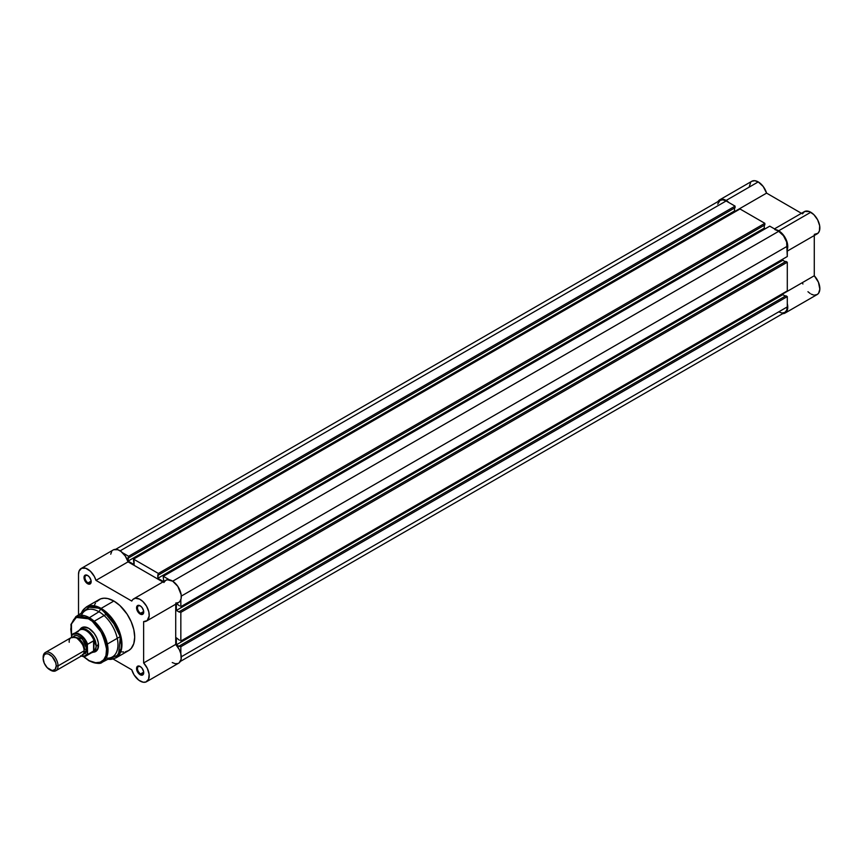 <?xml version="1.0" encoding="UTF-8"?>
<svg xmlns="http://www.w3.org/2000/svg" width="863" height="863" viewBox="0 0 863 863"><rect width="100%" height="100%" fill="white"/><g stroke="black" fill="none" stroke-linecap="round" stroke-linejoin="round"><path stroke-width="1.29" d="M718.027 201.543A12.826 7.4 60 0 1 719.731 199.806L722.676 199.234L726.139 200.443L758.232 181.91A12.826 7.4 -120 0 1 766.581 193.118L735.093 211.295L766.581 193.118L801.447 213.301L766.581 193.118L763.237 186.548L758.232 181.91A12.826 7.4 -120 0 0 751.813 181.273L719.731 199.806A12.826 7.4 60 0 1 726.139 200.443L758.232 181.91L754.769 180.701L751.835 181.262M775.826 229.666A12.826 7.4 60 0 1 778.696 230.777L810.789 212.255A12.826 7.4 -120 0 0 804.37 211.618L774.467 228.878M802.417 282.6L802.903 284.035M807.951 291.716L810.13 293.474M811.231 294.132L813.421 294.952M814.467 295.103L817.196 294.52L818.566 293.291L819.839 289.159L818.448 282.244L814.273 275.761L814.273 235.523L814.273 275.761L782.838 293.905L814.273 275.761A12.826 7.4 -120 0 1 817.196 294.52L785.103 313.042L782.374 313.636M814.273 234.402L817.941 233.29L819.397 230.971L819.677 225.804L817.649 219.838L813.841 214.628L809.451 211.597L804.704 211.446L802.417 213.862M750.713 182.19L749.16 187.088M726.139 200.443L729.008 202.632A12.826 7.4 60 0 0 726.139 200.443M774.823 229.547L780.238 231.834L784.445 236.473L787.585 244.337L787.293 249.526A12.826 7.4 60 0 0 778.696 230.777L810.789 212.255A12.826 7.4 -120 0 1 819.16 223.56A12.826 7.4 -120 0 1 817.196 233.83L787.293 251.09M785.103 313.042A12.826 7.4 60 0 0 787.293 303.593L787.628 308.889L785.103 313.042A12.826 7.4 60 0 1 782.752 313.647M717.779 202.028L719.742 199.795M180.842 646.732L787.293 296.592L787.293 306.904L181.295 656.775L787.293 306.904L786.646 310.324L784.78 312.471A12.168 7.023 -120 0 0 787.293 306.904L787.293 296.592L785.902 295.782L179.439 645.923L179.439 646.57L179.439 645.923L180.842 646.732L787.293 296.592L785.902 295.782L179.439 645.923L180.842 646.732L180.842 653.733L180.842 646.732M726.139 200.971A12.168 7.023 -120 0 0 720.055 200.378L722.849 199.828L726.139 200.971L120.13 550.853L726.139 200.971L735.071 206.128L726.139 200.971M122.546 552.773L128.609 556.268L735.071 206.128L735.071 207.746L128.609 557.876L128.609 556.268L735.071 206.128L735.071 207.746L128.609 557.876L128.048 557.552L128.048 561.101L128.609 556.268L122.546 552.773M734.51 208.069L734.51 210.96L128.048 561.101L734.51 210.96L735.535 211.554L734.51 210.96L734.51 208.069M134.099 564.596L128.048 561.101L134.099 564.596L134.099 561.047L133.538 560.723L134.099 564.596M133.538 560.723L133.538 559.116L740.001 208.975L133.538 559.116L158.371 573.453L764.834 223.312L740.001 208.975L764.834 223.312L764.834 224.93L158.371 575.06L158.371 573.453L764.834 223.312L764.834 224.93L158.371 575.06L157.81 574.747L157.81 578.286L158.371 573.453L133.538 559.116L133.538 560.723M764.273 225.254L764.273 228.145L157.81 578.286L163.549 581.597L157.81 578.286L764.273 228.145L765.298 228.738L764.273 228.145L764.273 225.254M163.862 581.414L163.301 577.908L163.862 581.414M163.301 577.908L163.301 576.301L769.764 226.16L163.301 576.301L169.364 579.796L163.301 576.301L163.301 577.908M175.718 603.075L178.501 602.579L179.903 601.403L181.133 598.555L181.165 594.747L177.81 586.355L172.686 581.187L778.696 231.316L769.764 226.16L778.696 231.316L172.686 581.187L167.39 579.742L165.674 580.368L163.862 582.525M787.293 246.225A12.168 7.023 -120 0 0 778.696 231.316L783.475 235.75L786.646 242.039L787.293 256.527L180.842 606.667L180.842 599.666L180.842 606.667L787.293 256.527L787.293 246.225L181.295 596.096L787.293 246.225M179.439 605.858L176.688 603.625L179.439 605.858M782.838 259.105L782.838 260.292L176.376 610.432L176.376 603.809L176.376 610.432L179.439 612.201L179.439 611.554L179.439 612.201L176.376 610.432L782.838 260.292L785.341 261.737L782.838 260.292L782.838 259.105M785.902 261.413L179.439 611.554L180.842 612.363L787.293 262.223L785.902 261.413L179.439 611.554L180.842 612.363L787.293 262.223L787.293 290.896L180.842 641.036L180.842 612.363L180.842 641.036L787.293 290.896L787.293 262.223L785.902 261.413M179.439 640.227L176.376 637.811L179.439 640.227M176.376 637.811L176.376 644.801L782.838 294.661L782.838 293.474L782.838 294.661L176.376 644.801L179.439 646.57L176.376 644.801L176.376 637.811M785.341 296.106L782.838 294.661L785.341 296.106M180.345 661.436L784.78 312.471L781.986 313.021L778.696 311.867M717.703 204.1L720.055 200.378L115.62 549.343M140.389 666.614A4.412 2.546 -120 0 0 137.497 668.663A4.412 2.546 -120 0 0 140.604 673.927L140.14 674.737A5.059 2.923 60 0 1 136.559 668.534A5.059 2.923 60 0 1 140.14 666.463L137.163 666.581L136.634 669.375L138.77 673.625L142.136 675.19L143.452 674.089L143.657 671.824L142.136 668.307L140.14 666.463A5.059 2.923 60 0 1 143.722 672.665A5.059 2.923 60 0 1 140.14 674.737L140.604 673.927A4.412 2.546 60 0 1 137.724 670.044A4.412 2.546 60 0 1 138.404 666.516A4.412 2.546 60 0 1 140.389 666.614M140.389 605.934A4.412 2.546 -120 0 0 137.497 607.984A4.412 2.546 -120 0 0 140.604 613.248L140.14 614.057A5.059 2.923 60 0 1 136.559 607.854A5.059 2.923 60 0 1 140.14 605.783L137.163 605.902L136.839 609.591L139.439 613.571L142.136 614.499L143.452 613.41L143.657 611.133L142.136 607.628L140.14 605.783A5.059 2.923 60 0 1 143.722 611.986A5.059 2.923 60 0 1 140.14 614.057L140.604 613.248A4.412 2.546 60 0 1 137.724 609.364A4.412 2.546 60 0 1 138.404 605.837A4.412 2.546 60 0 1 140.389 605.934M87.832 575.589A4.412 2.546 -120 0 0 84.941 577.638A4.412 2.546 -120 0 0 88.058 582.903L87.584 583.712A5.059 2.923 60 0 1 84.013 577.509A5.059 2.923 60 0 1 87.584 575.438L84.606 575.556L84.078 578.35L86.214 582.601L89.579 584.165L90.895 583.064L91.1 580.799L89.579 577.282L87.584 575.438A5.059 2.923 60 0 1 91.165 581.64A5.059 2.923 60 0 1 87.584 583.712L88.058 582.903A4.412 2.546 60 0 1 85.178 579.019A4.412 2.546 60 0 1 85.847 575.492A4.412 2.546 60 0 1 87.832 575.589M82.643 627.93A13.15 7.594 60 0 1 88.986 628.447A13.15 7.594 -120 0 0 81.586 628.782M80.054 629.429A13.808 7.972 60 0 1 88.749 628.307L83.323 627.077L79.73 630.066M102.212 662.223A26.343 15.21 60 0 1 89.374 660.734L88.943 660.767C96.041 663.712 100.464 664.197 102.212 662.223L112.05 657.11A26.839 15.491 -120 0 0 116.602 635.729A26.839 15.491 -120 0 0 98.986 611.77L89.374 617.714A26.343 15.21 60 0 1 106.678 641.241A26.343 15.21 60 0 1 102.212 662.223L107.81 652.946L105.2 637.013L89.374 617.714L88.749 618.836C97.249 622.557 103.236 632.935 106.732 649.968C106.483 665.19 94.013 664.219 88.749 660.346L83.538 656.441M110.604 659.343L115.847 657.973L121.791 647.304L118.652 629.602L101.111 608.393L100.658 608.879L110.971 618.027L120.335 636.872L118.533 654.952L107.972 659.235A29.191 16.861 -120 0 0 120.96 640.141A29.191 16.861 -120 0 0 100.658 608.879L98.986 611.77A26.839 15.491 60 0 1 117.595 640.163A26.839 15.491 60 0 1 106.235 658.113M140.14 681.069A12.826 7.4 60 0 1 131.769 669.796L113.172 659.052L131.769 669.796L134.056 674.855L138.814 680.195L143.193 682.223L145.89 682.018L148.598 679.267L149.116 674.262L147.303 668.307L143.636 662.946L175.718 644.424L175.718 604.186L175.718 644.424L143.636 662.946A12.826 7.4 60 0 1 146.559 681.705A12.826 7.4 60 0 1 140.14 681.069M143.7 611.468L140.604 613.248L143.7 611.468M91.144 581.123L88.058 582.903L91.144 581.123M143.7 672.148L140.604 673.927L143.7 672.148M81.446 615.19A26.839 15.491 60 0 1 98.986 611.77L101.111 608.393L86.376 606.937A29.461 17.012 60 0 1 101.111 608.393A29.461 17.012 60 0 1 120.367 634.359A29.461 17.012 60 0 1 115.847 657.973L128.598 650.605A29.461 17.012 -120 0 0 133.118 626.991A29.461 17.012 -120 0 0 113.862 601.026L101.111 608.393L113.862 601.026L107.821 598.577L104.045 598.199L100.647 598.857L96.537 601.716M81.176 568.469L113.269 549.936A12.826 7.4 -120 0 1 128.048 561.856L95.966 580.378A12.826 7.4 60 0 0 81.176 568.469A12.826 7.4 60 0 0 78.522 574.456L78.522 614.931L78.522 574.456L79.018 571.198L81.607 568.253L85.761 568.264L90.388 571.23L94.294 576.387L95.966 580.378L128.048 561.856L162.891 581.975L128.048 561.856L125.232 555.977L120.96 551.425L117.853 549.731L113.7 549.72M111.748 551.392L110.723 554.197M172.233 662.547L175.286 663.701L177.983 663.496M179.094 662.881L181.122 659.256L180.852 653.776L179.396 649.774L175.718 644.424A12.826 7.4 -120 0 1 178.641 663.183L146.559 681.705M95.966 580.378L131.769 601.058L132.87 599.461L135.297 598.264L139.482 599.095L142.783 601.425L146.559 606.214L148.824 611.878L149.191 615.902L147.163 620.605L143.636 621.597L143.636 662.946L143.636 621.597A12.826 7.4 60 0 0 146.559 621.026A12.826 7.4 60 0 0 146.559 606.214A12.826 7.4 60 0 0 133.733 598.814A12.826 7.4 60 0 0 131.769 601.058L95.966 580.378M95.491 603.14L94.617 604.769M121.834 651.921L123.689 651.975M125.437 651.77L128.598 650.605L131.187 648.458L133.808 643.582L134.704 637.121L133.808 629.612L131.187 621.727L127.088 614.122L119.914 605.556L113.862 601.026A29.461 17.012 -120 0 0 99.137 599.569L86.376 606.937L82.568 610.777M94.531 651.198A13.15 7.594 -120 0 0 98.511 644.952A13.15 7.594 60 0 1 95.793 650.713M100.658 608.879A29.191 16.861 -120 0 0 81.349 613.118L90.712 606.085L100.658 608.879M98.986 611.77A26.839 15.491 -120 0 0 85.221 610.648L75.879 616.614A26.343 15.21 60 0 1 89.374 617.714L98.986 611.77M71.543 636.495L70.939 624.467L75.879 616.614L89.374 617.714L88.749 618.836L76.289 617.433L71.446 623.971L71.553 635.718L70.777 629.213L71.553 623.636L73.808 619.429L77.346 616.959L81.877 616.441L86.99 617.919L92.255 621.252L98.738 628.091L102.643 634.445L105.362 641.231L106.645 647.876L105.955 655.546L103.7 659.753L100.151 662.212L95.631 662.73L89.374 660.734A26.343 15.21 60 0 1 88.749 660.357L83.646 656.538M92.492 652.169L95.653 651.554L97.778 649.116L98.328 642.913L96.872 638.005L94.175 633.345L88.749 628.307A13.808 7.972 60 0 1 98.522 645.222A13.808 7.972 60 0 1 93.204 652.191M143.711 672.385A4.412 2.546 60 0 1 142.816 674.154A4.412 2.546 60 0 1 140.604 673.927A4.412 2.546 -120 0 0 143.711 672.385M91.165 581.36A4.412 2.546 60 0 1 90.259 583.118A4.412 2.546 60 0 1 88.058 582.903A4.412 2.546 -120 0 0 91.165 581.36M143.711 611.705A4.412 2.546 60 0 1 142.816 613.464A4.412 2.546 60 0 1 140.604 613.248A4.412 2.546 -120 0 0 143.711 611.705M146.559 621.026L178.641 602.493A12.826 7.4 -120 0 0 178.641 587.692A12.826 7.4 -120 0 0 165.825 580.281L133.733 598.814M76.656 655.157L84.099 650.864C84.52 647.045 82.039 642.752 76.656 637.973C71.273 636.538 68.792 637.962 69.223 642.277M75.372 637.369A9.213 5.318 60 0 1 84.563 649.526A9.213 5.318 -120 0 0 77.789 638.091M55.858 670.734L81.92 655.686A10.529 6.073 -120 0 0 84.099 650.864L58.037 665.912A10.529 6.073 60 0 1 55.858 670.734A10.529 6.073 60 0 1 50.119 669.925M49.687 669.688L50.593 670.217A10.529 6.073 -120 0 0 58.037 665.912L56.224 665.912A9.245 5.34 60 0 1 49.687 669.688A9.245 5.34 60 0 1 43.15 658.372L44.25 654.812L46.052 653.776L48.414 654.003L52.19 656.614L55.728 662.741L56.224 665.912L55.124 669.472L52.19 670.562L47.185 667.671L44.25 663.194L43.15 658.372A9.245 5.34 60 0 1 49.687 654.596A9.245 5.34 60 0 1 56.224 665.912L58.037 665.912A10.529 6.073 -120 0 0 50.593 653.032A10.529 6.073 -120 0 0 43.15 657.326A10.529 6.073 60 0 1 45.329 652.504A10.529 6.073 60 0 1 53.441 655.33A10.529 6.073 60 0 1 58.037 665.912L84.099 650.864A10.529 6.073 -120 0 0 79.504 640.27A10.529 6.073 -120 0 0 71.402 637.455L45.329 652.504M72.977 636.98L82.427 638.803L86.893 649.256A2.136 1.23 0 0 0 84.563 649.526A2.136 1.23 180 0 1 86.893 649.256L85.642 643.755L80.906 637.369L76.602 635.373L74.186 635.848L72.578 637.703M78.004 631.694A12.826 7.4 60 0 1 78.501 631.004A12.826 7.4 60 0 1 86.634 630.993A12.826 7.4 60 0 1 94.207 641.166L96.192 646.031L95.685 648.393L93.916 650.821L87.638 654.488L93.592 651.058L93.592 640.799L93.916 650.821L93.916 640.756L87.638 644.23A12.826 7.4 -120 0 0 73.549 633.561A12.826 7.4 -120 0 0 71.823 635.103L71.543 637.379L71.543 635.955L72.913 634.402L77.023 633.798L80.68 635.61L84.11 639.052L87.357 645.093L87.638 654.488A12.826 7.4 60 0 1 86.138 655.902L92.492 652.234A12.826 7.4 -120 0 0 94.207 650.475A12.826 7.4 60 0 1 91.057 652.752L91.996 652.59A13.15 7.594 -120 0 0 96.192 646.031L93.916 640.756L93.916 650.821L95.685 648.393L96.192 646.031L98.511 644.693L96.192 646.031A13.15 7.594 60 0 1 93.474 652.05A13.15 7.594 60 0 1 91.845 652.611M87.4 644.672L87.357 653.96L84.11 656.258L80.68 655.718M82.298 654.542L85.642 653.302L86.893 649.256L83.128 654.553M71.823 635.103A12.826 7.4 60 0 1 73.312 633.69A12.826 7.4 60 0 1 87.638 644.23L87.584 644.273M79.018 630.4A13.15 7.594 60 0 1 80.313 629.267A13.15 7.594 60 0 1 90.453 632.795A13.15 7.594 60 0 1 96.192 646.031A13.15 7.594 -120 0 0 89.558 631.91A13.15 7.594 -120 0 0 79.116 630.281L78.501 631.004M71.672 635.297L71.543 635.955A12.427 7.174 60 0 1 79.45 634.812A12.427 7.174 60 0 1 87.357 645.093L87.638 644.23L93.592 640.799L94.207 641.166A12.826 7.4 -120 0 0 79.666 630.022L71.726 635.2M81.327 656.031A12.826 7.4 -120 0 0 85.912 656.031A12.826 7.4 -120 0 0 87.638 654.488L87.357 653.96A12.427 7.174 60 0 1 81.402 655.977M107.929 659.256L110.755 659.418L115.847 657.973M84.283 626.98L80.313 629.267M97.433 649.763L93.474 652.05M81.305 613.151L82.578 610.626L86.376 606.937M88.943 660.767L83.333 656.527M107.368 644.025L120.259 636.581M94.218 621.241L107.109 613.798M81.23 656.085L86.138 655.902"/></g></svg>
